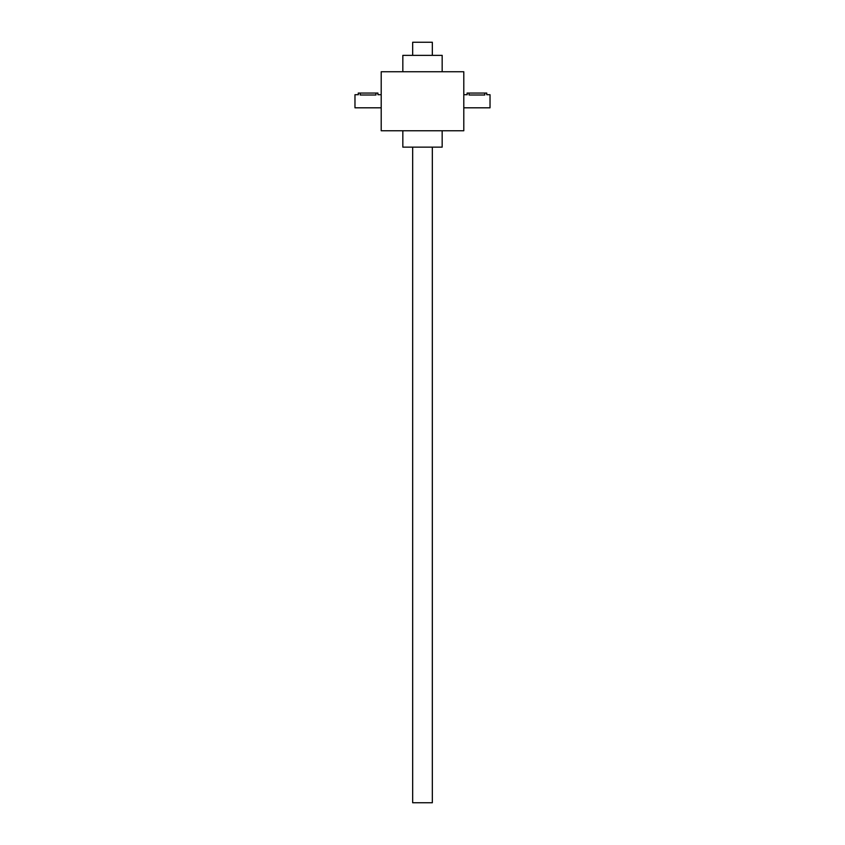 <?xml version="1.0" encoding="UTF-8"?>
<svg xmlns="http://www.w3.org/2000/svg" width="845" height="845" viewBox="0 0 845 845"><rect width="100%" height="100%" fill="white"/><g stroke="black" fill="none" stroke-linecap="round" stroke-linejoin="round"><path stroke-width="1.27" d="M381.201 71.751L381.201 130.753L463.799 130.753L463.799 71.751L381.201 71.751M402.833 71.751L402.833 55.358L442.167 55.358L442.167 71.751M402.833 130.753L402.833 147.146L442.167 147.146L442.167 130.753M358.386 94.735L358.248 93.056L377.916 93.056L377.916 94.703L381.201 94.703M381.201 107.811L354.974 107.811L354.974 94.703L358.248 94.703M375.951 93.056L375.951 94.999C378.486 94.672 378.486 94.672 375.951 94.999L360.213 94.999C357.678 94.672 357.678 94.672 360.213 94.999L360.213 93.056M467.222 94.735L467.084 93.056L486.752 93.056L486.752 94.703L490.026 94.703L490.026 107.811L463.799 107.811M469.049 93.056L469.049 94.999C466.514 94.672 466.514 94.672 469.049 94.999L484.787 94.999C487.322 94.672 487.322 94.672 484.787 94.999L484.787 93.056M432.334 147.146L432.334 802.75L412.666 802.75L412.666 147.146M432.334 55.358L432.334 42.25L412.666 42.25L412.666 55.358M467.084 94.703L463.799 94.703"/></g></svg>
